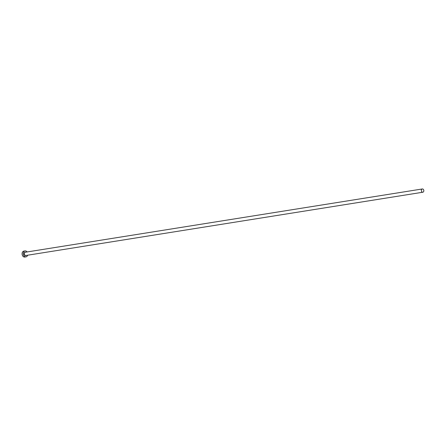 <?xml version="1.0" encoding="UTF-8"?>
<svg xmlns="http://www.w3.org/2000/svg" width="446" height="446" viewBox="0 0 446 446"><rect width="100%" height="100%" fill="white"/><g stroke="black" fill="none" stroke-linecap="round" stroke-linejoin="round"><path stroke-width="0.67" d="M423.7 190.018A1.65 1.227 80.9 0 0 422.323 188.965A1.65 1.227 80.9 0 0 421.47 191.172A1.65 1.227 80.9 0 0 422.847 192.226A1.65 1.227 80.9 0 0 423.7 190.018M27.1 251.951A3.005 2.23 80.9 0 0 25.048 250.914A3.005 2.23 80.9 0 0 23.493 254.928A3.005 2.23 80.9 0 0 25.991 256.846A3.005 2.23 80.9 0 0 27.619 255.218M25.048 250.914L23.855 251.104A3.005 2.23 80.9 0 0 22.3 255.118A3.005 2.23 80.9 0 0 24.803 257.035L25.991 256.846M26.253 255.435A1.773 1.316 -99.1 0 1 24.324 254.499A1.773 1.316 -99.1 0 1 24.452 252.698A1.773 1.316 -99.1 0 1 25.729 252.174M422.323 188.965L25.338 252.235A1.65 1.227 80.9 0 0 24.485 254.443A1.65 1.227 80.9 0 0 25.857 255.497L422.847 192.226"/></g></svg>
